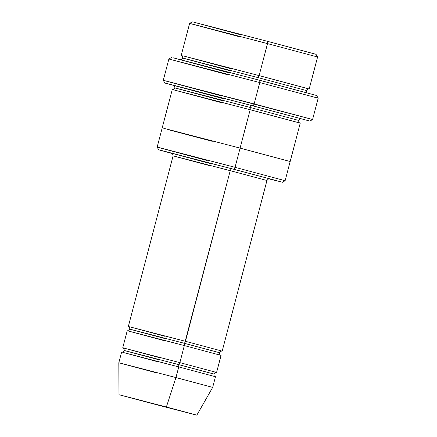 <?xml version="1.0" encoding="UTF-8"?>
<svg xmlns="http://www.w3.org/2000/svg" width="437" height="437" viewBox="0 0 437 437"><rect width="100%" height="100%" fill="white"/><g stroke="black" fill="none" stroke-linecap="round" stroke-linejoin="round"><path stroke-width="0.66" d="M209.826 165.694L174.221 156.129L230.223 170.676L174.221 156.129L209.826 165.694L173.101 155.872C172.626 153.666 172.173 152.792 171.741 153.256M185.119 341.592L230.223 170.676L231.249 168.655L230.223 170.676L185.457 341.308L184.436 343.329L219.489 352.703L184.436 343.329L185.457 341.308L222.182 351.13L266.947 180.497L230.223 170.676L266.947 180.497C268.449 178.804 269.268 178.263 269.416 178.88M309.888 121.093L312.581 119.52L318.18 98.188L316.607 95.495L259.851 80.321L259.753 82.566L318.18 98.188L259.753 82.566L254.159 103.897L253.132 105.912L309.888 121.093L253.132 105.912L166.584 83.429L221.608 98.216L164.853 83.041L163.28 80.348L166.131 81.014L312.581 119.514L254.159 103.897L259.753 82.566L168.873 59.017L259.753 82.566L259.824 80.883M234.03 169.338L277.069 180.771L268.831 178.864L280.772 181.787L234.03 169.338L160.21 150.159L207.138 162.766L160.21 150.159L234.03 169.338L235.051 167.316L234.03 169.338M282.433 182.278L285.126 180.705L235.051 167.316L285.126 180.705L290.163 161.51L240.088 148.121L235.051 167.316L240.088 148.121L290.168 161.51L300.241 123.119L250.161 109.725L250.259 107.48L298.668 120.426L250.259 107.48L251.28 105.464L250.259 107.48L176.433 88.307L223.367 100.914L174.958 87.968C173.189 90.727 172.615 89.208 172.511 89.59M316.011 54.303L267.602 41.362L267.504 43.607L317.584 56.996L267.504 43.607L259.114 75.601L309.188 88.99L317.584 56.996L316.011 54.303M258.699 76L258.092 77.622L306.495 90.563L258.092 77.622L259.114 75.601L267.504 43.607L191.144 23.767L239.689 36.812L189.614 23.423L181.218 55.417M231.2 71.056L184.272 58.443L258.092 77.622L184.272 58.443L231.2 71.056L182.792 58.11C181.027 60.863 180.454 59.35 180.344 59.727M257.994 79.867L258.092 77.622L257.994 79.867M166.371 407.005L119.918 394.939L195.907 414.942L149.454 402.87L195.907 414.942L166.371 407.005L175.947 377.568L212.672 387.39L175.947 377.568L166.371 407.005L196.836 415.15L212.672 387.39L215.468 376.721L178.744 366.905L175.947 377.568L119.946 363.021L155.545 372.586L118.82 362.77L121.623 352.102M179.52 362.918L178.842 364.66L213.895 374.034L178.842 364.66L179.864 362.639L216.588 372.455L221.062 355.396L184.338 345.574L184.436 343.329L130.98 329.443L164.962 338.571L129.909 329.203C128.276 331.77 128.227 330.47 127.435 330.814M159.368 359.902L125.386 350.769L178.842 364.66L125.386 350.769L159.368 359.902L124.31 350.529C122.682 353.096 122.628 351.801 121.841 352.146M155.545 372.586L119.946 363.021L175.947 377.568L178.744 366.905L122.742 352.359L158.341 361.923L122.742 352.359L178.744 366.905L178.842 364.66L178.657 367.249M164.962 338.571L130.98 329.443L184.436 343.329L184.338 345.574L179.864 362.639L184.338 345.574L128.336 331.028L163.941 340.592L128.336 331.028L184.338 345.574L184.25 345.924M250.865 105.858L251.28 105.464L174.915 85.625L223.46 98.669M223.367 100.914L176.433 88.307L250.259 107.48L250.161 109.725L240.088 148.121L250.161 109.725L173.795 89.891L222.34 102.935L173.795 89.891L250.161 109.725L250.035 110.2M159.461 357.657L123.862 348.092L179.864 362.639M165.06 336.326L129.456 326.761L185.457 341.308M209.918 163.449L172.697 153.447L231.249 168.655L230.894 168.95M207.236 160.521L158.686 147.477L235.051 167.316L158.686 147.477L207.236 160.521L157.156 147.132L172.265 89.541M212.267 141.326L163.722 128.281L240.088 148.121L163.722 128.281L212.267 141.326L163.722 128.281L240.088 148.121L239.962 148.591L240.088 148.121L163.722 128.281L212.273 141.326L167.868 129.532M228.322 72.618L173.298 57.837L259.851 80.321L173.298 57.837L228.322 72.618M221.701 95.971L163.28 80.348L168.873 59.017L227.3 74.64M149.454 402.87L118.99 394.726L118.82 362.77M239.689 36.812L191.144 23.767L267.504 43.607L267.602 41.362L193.782 22.183L240.711 34.796L193.782 22.183L267.602 41.362L267.581 41.843M231.293 68.806L182.748 55.761L259.114 75.601M172.26 153.529L158.729 149.825L157.156 147.132M221.608 98.216L166.584 83.429L253.132 105.912L254.159 103.897L163.28 80.348M307.834 93.174C307.927 92.791 306.681 93.829 306.495 90.563C308.265 87.81 308.839 89.328 308.943 88.946L308.943 88.946M181.453 55.499L181.453 55.499C181.825 54.964 182.267 55.838 182.792 58.11M215.255 376.65C214.736 375.962 214.054 377.065 213.895 374.034C215.523 371.466 215.578 372.761 216.37 372.417M122.95 347.907C123.376 347.431 123.829 348.305 124.31 350.529M220.849 355.325C220.335 354.636 219.653 355.74 219.489 352.703C221.122 350.135 221.171 351.43 221.963 351.086M128.549 326.581C128.97 326.106 129.423 326.98 129.909 329.203M300.001 123.037C300.099 122.65 298.853 123.693 298.668 120.426C300.432 117.668 301.006 119.186 301.115 118.809L301.109 118.804M173.62 85.357L173.62 85.357C173.986 84.827 174.434 85.696 174.958 87.968M122.737 347.836L127.216 330.776M128.336 326.51L173.101 155.872M192.307 21.85L189.614 23.423M171.566 57.444L168.873 59.017"/></g></svg>
